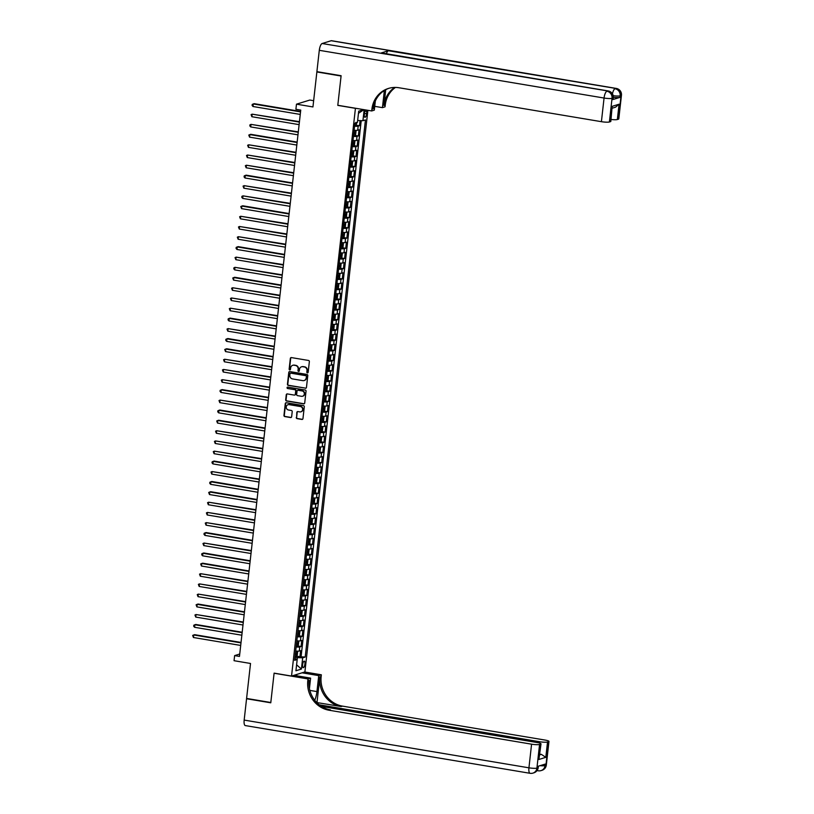 <?xml version="1.0" encoding="UTF-8"?>
<svg xmlns="http://www.w3.org/2000/svg" width="814" height="814" viewBox="0 0 814 814"><rect width="100%" height="100%" fill="white"/><g stroke="black" fill="none" stroke-linecap="round" stroke-linejoin="round"><path stroke-width="1.22" d="M307.417 372.863A0.712 0.661 -107.2 0 0 308.16 372.273L309.361 361.62A1.018 0.946 -107.2 0 0 308.516 360.46L291.402 357.59A1.018 0.946 -107.2 0 0 290.344 358.435L289.143 369.088A0.712 0.661 -107.2 0 0 290.028 369.882A0.712 0.661 -107.2 0 0 290.476 369.312L290.629 367.928A3.266 3.042 -107.2 0 1 294.037 365.232L295.462 365.466A3.266 3.042 -107.2 0 1 298.148 369.19L297.985 370.563A0.712 0.661 -107.2 0 0 298.87 371.357A0.712 0.661 -107.2 0 0 299.318 370.787L299.471 369.414A3.266 3.042 -107.2 0 1 302.879 366.717L304.304 366.951A3.266 3.042 -107.2 0 1 306.99 370.665L306.827 372.049A0.712 0.661 -107.2 0 0 307.417 372.863M301.74 366.748A3.266 3.042 -107.2 0 1 303.235 366.605L304.66 366.839A3.266 3.042 -107.2 0 1 307.346 370.563L307.193 371.937A0.712 0.661 -107.2 0 0 307.875 372.761M291.178 357.58A1.018 0.946 -107.2 0 0 290.7 358.323L289.509 368.976A0.712 0.661 -107.2 0 0 290.191 369.79M292.898 365.272A3.266 3.042 -107.2 0 1 294.393 365.12L295.818 365.364A3.266 3.042 -107.2 0 1 298.504 369.078L298.351 370.451A0.712 0.661 -107.2 0 0 299.033 371.276M304.904 664.041A3.327 1.099 99.5 0 0 304.304 661.121A3.327 1.099 99.5 0 0 302.594 664.763A3.327 1.099 99.5 0 0 303.205 667.684A3.327 1.099 99.5 0 0 304.904 664.041M296.265 417.48A1.018 0.946 -107.2 0 0 297.1 418.64L301.902 419.444A1.018 0.946 -107.2 0 0 302.961 418.599L304.294 406.776A1.018 0.946 -107.2 0 0 303.449 405.616L286.345 402.747A1.018 0.946 -107.2 0 0 285.276 403.591L283.954 415.415A1.018 0.946 -107.2 0 0 284.788 416.575L290.588 417.551A1.018 0.946 -107.2 0 0 291.646 416.707L292.216 411.65A1.018 0.946 -107.2 0 0 291.381 410.48L288.502 410.002A2.727 2.544 -107.2 0 1 288.003 404.711A2.727 2.544 -107.2 0 1 289.102 404.639L300.376 406.532A2.727 2.544 -107.2 0 1 300.875 411.823A2.727 2.544 -107.2 0 1 299.776 411.894L297.893 411.579A1.018 0.946 -107.2 0 0 296.825 412.423L296.622 417.368A1.018 0.946 -107.2 0 0 297.466 418.528L302.259 419.332A1.018 0.946 -107.2 0 0 302.493 419.342M355.219 108.303L337.79 105.382L341.076 76.017L316.87 71.958L312.942 106.939L296.479 104.172L295.899 109.28L300.742 110.094L239.469 656.41L234.625 655.606L234.056 660.703L250.519 663.471L246.591 698.443L270.808 702.502L274.104 673.137L291.534 676.068L355.443 108.231M305.403 388.278A1.018 0.946 -107.2 0 0 306.461 387.433L307.784 375.6A1.018 0.946 -107.2 0 0 306.949 374.44L289.835 371.571A1.018 0.946 -107.2 0 0 288.777 372.415L287.444 384.249A1.018 0.946 -107.2 0 0 288.288 385.409L305.759 388.166A1.018 0.946 -107.2 0 0 305.983 388.176M306.044 391.188L304.711 403.022A1.018 0.946 -107.2 0 1 303.653 403.856L286.538 400.997A1.018 0.946 -107.2 0 1 285.694 399.827L286.263 394.77A1.018 0.946 -107.2 0 1 287.332 393.925L294.271 395.085A1.018 0.946 -107.2 0 0 295.329 394.251L295.706 390.893A1.018 0.946 -107.2 0 0 294.872 389.723L287.647 388.512A0.712 0.661 -107.2 0 1 287.515 387.128A0.712 0.661 -107.2 0 1 287.8 387.108L305.199 390.028A1.018 0.946 -107.2 0 1 306.044 391.188M316.87 71.958L317.521 71.754M296.561 656.186L299.928 656.745L300.61 650.62L299.298 651.027L299.756 646.937A4.162 0.641 -173.6 0 1 296.164 646.967M297.71 645.97L301.068 646.53L301.76 640.404L300.437 640.811L300.895 636.731A4.162 0.641 -173.6 0 1 297.303 636.751M298.85 635.754L302.218 636.324L302.9 630.199L301.587 630.606L302.045 626.515A4.162 0.641 -173.6 0 1 298.453 626.546M300 625.549L303.357 626.108L304.049 619.983L302.727 620.39L303.184 616.31A4.162 0.641 -173.6 0 1 299.593 616.33M301.139 615.333L304.507 615.903L305.189 609.767L303.876 610.174L304.334 606.094A4.162 0.641 -173.6 0 1 300.742 606.115M302.289 605.128L305.647 605.687L306.339 599.562L305.026 599.969L305.484 595.879A4.162 0.641 -173.6 0 1 301.882 595.909M303.429 594.912L306.797 595.472L307.488 589.346L306.166 589.753L306.624 585.673A4.162 0.641 -173.6 0 1 303.032 585.693M304.578 584.696L307.946 585.266L308.628 579.141L307.316 579.548L307.773 575.457A4.162 0.641 -173.6 0 1 304.182 575.488M305.728 574.491L309.086 575.05L309.778 568.925L308.455 569.332L308.913 565.252A4.162 0.641 -173.6 0 1 305.321 565.272M306.868 564.275L310.236 564.845L310.917 558.709L309.605 559.116L310.063 555.036A4.162 0.641 -173.6 0 1 306.471 555.056M308.018 554.069L311.375 554.629L312.067 548.504L310.745 548.911L311.202 544.82A4.162 0.641 -173.6 0 1 307.611 544.851M309.157 543.854L312.525 544.413L313.207 538.288L311.894 538.695L312.352 534.615A4.162 0.641 -173.6 0 1 308.76 534.635M310.307 533.638L313.665 534.208L314.357 528.082L313.044 528.49L313.502 524.399A4.162 0.641 -173.6 0 1 309.9 524.43M311.447 523.433L314.815 523.992L315.506 517.867L314.184 518.274L314.642 514.194A4.162 0.641 -173.6 0 1 311.05 514.214M312.596 513.217L315.964 513.787L316.646 507.651L315.333 508.058L315.791 503.978A4.162 0.641 -173.6 0 1 312.2 504.008M313.746 503.011L317.104 503.571L317.796 497.446L316.473 497.853L316.931 493.762A4.162 0.641 -173.6 0 1 313.339 493.793M314.886 492.796L318.254 493.355L318.935 487.23L317.623 487.637L318.081 483.557A4.162 0.641 -173.6 0 1 314.489 483.577M316.036 482.58L319.393 483.15L320.085 477.024L318.762 477.431L319.22 473.341A4.162 0.641 -173.6 0 1 315.629 473.372M317.175 472.374L320.543 472.934L321.225 466.809L319.912 467.216L320.37 463.135A4.162 0.641 -173.6 0 1 316.778 463.156M318.325 462.159L321.683 462.728L322.375 456.593L321.062 457.01L321.52 452.92A4.162 0.641 -173.6 0 1 317.918 452.95M319.464 451.953L322.832 452.513L323.524 446.387L322.202 446.794L322.659 442.704A4.162 0.641 -173.6 0 1 319.068 442.735M320.614 441.737L323.982 442.297L324.664 436.172L323.351 436.579L323.809 432.499A4.162 0.641 -173.6 0 1 320.217 432.519M321.764 431.522L325.122 432.092L325.814 425.966L324.491 426.373L324.949 422.283A4.162 0.641 -173.6 0 1 321.357 422.313M322.904 421.316L326.272 421.876L326.953 415.751L325.641 416.158L326.099 412.077A4.162 0.641 -173.6 0 1 322.507 412.098M324.053 411.101L327.411 411.67L328.103 405.545L326.78 405.952L327.238 401.862A4.162 0.641 -173.6 0 1 323.646 401.892M325.193 400.895L328.561 401.455L329.243 395.329L327.93 395.736L328.388 391.656A4.162 0.641 -173.6 0 1 324.796 391.676M326.343 390.679L329.701 391.239L330.392 385.114L329.08 385.521L329.538 381.44A4.162 0.641 -173.6 0 1 325.936 381.461M327.482 380.474L330.85 381.033L331.542 374.908L330.219 375.315L330.677 371.225A4.162 0.641 -173.6 0 1 327.086 371.255M328.632 370.258L332 370.818L332.682 364.692L331.369 365.099L331.827 361.019A4.162 0.641 -173.6 0 1 328.235 361.04M329.782 360.042L333.14 360.612L333.832 354.487L332.509 354.894L332.967 350.803A4.162 0.641 -173.6 0 1 329.375 350.834M330.922 349.837L334.289 350.396L334.971 344.271L333.659 344.678L334.116 340.598A4.162 0.641 -173.6 0 1 330.525 340.618M332.071 339.621L335.429 340.191L336.121 334.055L334.798 334.462L335.256 330.382A4.162 0.641 -173.6 0 1 331.664 330.403M333.211 329.416L336.579 329.975L337.261 323.85L335.948 324.257L336.406 320.167A4.162 0.641 -173.6 0 1 332.814 320.197M334.361 319.2L337.718 319.76L338.41 313.634L337.098 314.041L337.556 309.961A4.162 0.641 -173.6 0 1 333.954 309.981M335.5 308.984L338.868 309.554L339.56 303.429L338.237 303.836L338.695 299.745A4.162 0.641 -173.6 0 1 335.103 299.776M336.65 298.779L340.018 299.338L340.7 293.213L339.387 293.62L339.845 289.54A4.162 0.641 -173.6 0 1 336.253 289.56M337.8 288.563L341.158 289.133L341.849 282.997L340.527 283.404L340.985 279.324A4.162 0.641 -173.6 0 1 337.393 279.344M338.939 278.357L342.307 278.917L342.989 272.792L341.677 273.199L342.134 269.108A4.162 0.641 -173.6 0 1 338.543 269.139M340.089 268.142L343.447 268.701L344.139 262.576L342.816 262.983L343.274 258.903A4.162 0.641 -173.6 0 1 339.682 258.923M341.229 257.926L344.597 258.496L345.278 252.371L343.966 252.778L344.424 248.687A4.162 0.641 -173.6 0 1 340.832 248.718M342.379 247.721L345.736 248.28L346.428 242.155L345.116 242.562L345.574 238.482A4.162 0.641 -173.6 0 1 341.972 238.502M343.518 237.505L346.886 238.075L347.578 231.939L346.255 232.346L346.713 228.266A4.162 0.641 -173.6 0 1 343.121 228.286M344.668 227.299L348.036 227.859L348.718 221.734L347.405 222.141L347.863 218.05A4.162 0.641 -173.6 0 1 344.271 218.081M345.818 217.084L349.175 217.643L349.867 211.518L348.545 211.925L349.002 207.845A4.162 0.641 -173.6 0 1 345.411 207.865M346.957 206.868L350.325 207.438L351.007 201.312L349.694 201.719L350.152 197.629A4.162 0.641 -173.6 0 1 346.561 197.66M348.107 196.662L351.465 197.222L352.157 191.097L350.834 191.504L351.292 187.423A4.162 0.641 -173.6 0 1 347.7 187.444M349.247 186.447L352.615 187.017L353.296 180.881L351.984 181.288L352.442 177.208A4.162 0.641 -173.6 0 1 348.85 177.228M350.396 176.241L353.754 176.801L354.446 170.675L353.134 171.082L353.591 166.992A4.162 0.641 -173.6 0 1 349.989 167.023M351.536 166.025L354.904 166.585L355.596 160.46L354.273 160.867L354.731 156.787A4.162 0.641 -173.6 0 1 351.139 156.807M352.686 155.81L356.054 156.38L356.736 150.254L355.423 150.661L355.881 146.571A4.162 0.641 -173.6 0 1 352.289 146.601M353.836 145.604L357.193 146.164L357.885 140.039L356.563 140.446L357.02 136.365A4.162 0.641 -173.6 0 1 353.429 136.386M354.975 135.389L358.343 135.958L359.025 129.823L357.712 130.24A4.162 0.641 -173.6 0 1 354.121 130.26M365.191 109.87A3.225 1.058 99.5 0 0 364.611 112.2L364.357 114.448A3.225 1.058 99.5 0 0 364.947 117.277A3.225 1.058 99.5 0 0 366.595 113.757L366.849 111.508A3.225 1.058 99.5 0 0 366.89 110.155M367.887 110.317L304.894 671.937L291.534 676.068M299.928 656.745L305.199 657.051L365.455 119.923L362.922 120.706L357.651 120.503M305.199 657.051L302.676 657.834L301.414 669.067L295.93 670.767L297.191 659.533L294.658 660.307L354.914 123.179L357.438 122.405L358.699 111.172L363.716 109.615M364.163 109.697L362.922 120.706M356.125 125.183L359.483 125.743L358.17 126.15A4.162 0.641 -173.6 0 1 354.578 126.18M358.343 135.958L357.02 136.365M357.193 146.164L355.881 146.571M356.054 156.38L354.731 156.787M354.904 166.585L353.591 166.992M353.754 176.801L352.442 177.208M352.615 187.017L351.292 187.423M351.465 197.222L350.152 197.629M350.325 207.438L349.002 207.845M349.175 217.643L347.863 218.05M348.036 227.859L346.713 228.266M346.886 238.075L345.574 238.482M345.736 248.28L344.424 248.687M344.597 258.496L343.274 258.903M343.447 268.701L342.134 269.108M342.307 278.917L340.985 279.324M341.158 289.133L339.845 289.54M340.018 299.338L338.695 299.745M338.868 309.554L337.556 309.961M337.718 319.76L336.406 320.167M336.579 329.975L335.256 330.382M335.429 340.191L334.116 340.598M334.289 350.396L332.967 350.803M333.14 360.612L331.827 361.019M332 370.818L330.677 371.225M330.85 381.033L329.538 381.44M329.701 391.239L328.388 391.656M328.561 401.455L327.238 401.862M327.411 411.67L326.099 412.077M326.272 421.876L324.949 422.283M325.122 432.092L323.809 432.499M323.982 442.297L322.659 442.704M322.832 452.513L321.52 452.92M321.683 462.728L320.37 463.135M320.543 472.934L319.22 473.341M319.393 483.15L318.081 483.557M318.254 493.355L316.931 493.762M317.104 503.571L315.791 503.978M315.964 513.787L314.642 514.194M314.815 523.992L313.502 524.399M313.665 534.208L312.352 534.615M312.525 544.413L311.202 544.82M311.375 554.629L310.063 555.036M310.236 564.845L308.913 565.252M309.086 575.05L307.773 575.457M307.946 585.266L306.624 585.673M306.797 595.472L305.484 595.879M305.647 605.687L304.334 606.094M304.507 615.903L303.184 616.31M303.357 626.108L302.045 626.515M302.218 636.324L300.895 636.731M301.068 646.53L299.756 646.937M301.129 656.369L361.223 120.645M359.483 125.743L360.063 120.594M297.151 659.513L297.354 657.631L295.004 657.234M313.644 100.692L309.829 100.051L296.479 104.172M239.733 654.018L234.625 655.606M352.971 140.476A4.162 0.641 6.4 0 0 356.563 140.446M351.831 150.682A4.162 0.641 6.4 0 0 355.423 150.661M350.681 160.897A4.162 0.641 6.4 0 0 354.273 160.867M349.532 171.103A4.162 0.641 6.4 0 0 353.134 171.082M348.392 181.319A4.162 0.641 6.4 0 0 351.984 181.288M347.242 191.534A4.162 0.641 6.4 0 0 350.834 191.504M346.103 201.74A4.162 0.641 6.4 0 0 349.694 201.719M344.953 211.955A4.162 0.641 6.4 0 0 348.545 211.925M343.813 222.161A4.162 0.641 6.4 0 0 347.405 222.141M342.663 232.377A4.162 0.641 6.4 0 0 346.255 232.346M341.514 242.582A4.162 0.641 6.4 0 0 345.116 242.562M340.374 252.798A4.162 0.641 6.4 0 0 343.966 252.778M339.224 263.014A4.162 0.641 6.4 0 0 342.816 262.983M338.085 273.219A4.162 0.641 6.4 0 0 341.677 273.199M336.935 283.435A4.162 0.641 6.4 0 0 340.527 283.404M335.795 293.64A4.162 0.641 6.4 0 0 339.387 293.62M334.646 303.856A4.162 0.641 6.4 0 0 338.237 303.836M333.496 314.072A4.162 0.641 6.4 0 0 337.098 314.041M332.356 324.277A4.162 0.641 6.4 0 0 335.948 324.257M331.206 334.493A4.162 0.641 6.4 0 0 334.798 334.462M330.067 344.698A4.162 0.641 6.4 0 0 333.659 344.678M328.917 354.914A4.162 0.641 6.4 0 0 332.509 354.894M327.777 365.13A4.162 0.641 6.4 0 0 331.369 365.099M326.628 375.335A4.162 0.641 6.4 0 0 330.219 375.315M325.478 385.551A4.162 0.641 6.4 0 0 329.08 385.521M324.338 395.757A4.162 0.641 6.4 0 0 327.93 395.736M323.189 405.972A4.162 0.641 6.4 0 0 326.78 405.952M322.049 416.188A4.162 0.641 6.4 0 0 325.641 416.158M320.899 426.394A4.162 0.641 6.4 0 0 324.491 426.373M319.76 436.609A4.162 0.641 6.4 0 0 323.351 436.579M318.61 446.815A4.162 0.641 6.4 0 0 322.202 446.794M317.46 457.03A4.162 0.641 6.4 0 0 321.062 457.01M316.32 467.246A4.162 0.641 6.4 0 0 319.912 467.216M315.171 477.452A4.162 0.641 6.4 0 0 318.762 477.431M314.031 487.667A4.162 0.641 6.4 0 0 317.623 487.637M312.881 497.873A4.162 0.641 6.4 0 0 316.473 497.853M311.742 508.089A4.162 0.641 6.4 0 0 315.333 508.058M310.592 518.304A4.162 0.641 6.4 0 0 314.184 518.274M309.442 528.51A4.162 0.641 6.4 0 0 313.044 528.49M308.303 538.726A4.162 0.641 6.4 0 0 311.894 538.695M307.153 548.931A4.162 0.641 6.4 0 0 310.745 548.911M306.013 559.147A4.162 0.641 6.4 0 0 309.605 559.116M304.863 569.362A4.162 0.641 6.4 0 0 308.455 569.332M303.724 579.568A4.162 0.641 6.4 0 0 307.316 579.548M302.574 589.784A4.162 0.641 6.4 0 0 306.166 589.753M301.424 599.989A4.162 0.641 6.4 0 0 305.026 599.969M300.285 610.205A4.162 0.641 6.4 0 0 303.876 610.174M299.135 620.41A4.162 0.641 6.4 0 0 302.727 620.39M297.995 630.626A4.162 0.641 6.4 0 0 301.587 630.606M296.845 640.842A4.162 0.641 6.4 0 0 300.437 640.811M297.191 659.533L294.872 658.485M295.706 651.047A4.162 0.641 6.4 0 0 299.298 651.027M297.354 657.631L302.676 657.834M358.455 113.319L363.919 109.656M301.414 669.067L296.601 664.814M289.611 371.56A1.018 0.946 -107.2 0 0 289.133 372.303L287.81 384.137A1.018 0.946 -107.2 0 0 288.644 385.297L305.759 388.166M306.329 376.485A0.712 0.661 -107.2 0 0 305.749 375.671L290.72 373.148A0.712 0.661 -107.2 0 0 289.977 373.738L289.815 375.193A3.266 3.042 -107.2 0 0 292.501 378.917L302.767 380.637A3.266 3.042 -107.2 0 0 306.166 377.94L306.695 376.373A0.712 0.661 -107.2 0 0 306.105 375.559L305.749 375.671M290.629 373.148A0.712 0.661 -107.2 0 1 291.086 373.046L306.105 375.559M304.273 380.484A3.266 3.042 -107.2 0 0 306.532 377.828L306.166 377.94M306.695 376.373L306.532 377.828M287.098 393.915A1.018 0.946 -107.2 0 0 286.63 394.658L286.06 399.715A1.018 0.946 -107.2 0 0 286.894 400.885L304.009 403.754A1.018 0.946 -107.2 0 0 304.243 403.754M294.861 394.983A1.018 0.946 -107.2 0 0 295.696 394.139L296.072 390.781A1.018 0.946 -107.2 0 0 295.228 389.611L287.647 388.512M287.698 387.108A0.712 0.661 -107.2 0 0 288.003 388.4M301.475 396.296A2.727 2.544 -107.2 0 0 304.324 393.447A2.727 2.544 -107.2 0 0 302.075 390.934L298.107 390.272A1.018 0.946 -107.2 0 0 297.039 391.107L296.662 394.464A1.018 0.946 -107.2 0 0 297.507 395.635L301.475 396.296M302.757 396.164A2.727 2.544 -107.2 0 0 302.432 390.822L302.075 390.934M297.873 390.262A1.018 0.946 -107.2 0 1 298.463 390.16L302.432 390.822M297.67 411.569A1.018 0.946 -107.2 0 0 297.191 412.311L296.622 417.368M301.058 411.752A2.727 2.544 -107.2 0 0 300.732 406.42L300.376 406.532M288.187 404.66A2.727 2.544 -107.2 0 1 289.469 404.527L300.732 406.42M286.111 402.737A1.018 0.946 -107.2 0 0 285.633 403.479L284.31 415.303A1.018 0.946 -107.2 0 0 285.144 416.463L290.944 417.44A1.018 0.946 -107.2 0 0 291.178 417.45M356.98 122.538L355.983 125.387L354.65 125.498M300.59 111.447L254.202 103.673L253.296 103.958L253.012 106.512L300.264 114.428M354.873 123.555L355.789 123.535L355.932 122.314M300.549 111.874L253.296 103.958L252.228 104.426L252.106 105.444L253.012 106.512M612.769 99.593L612.942 98.067A6.237 0.956 6.4 0 0 613.329 97.782L613.156 99.318A6.237 0.956 -173.6 0 1 612.769 99.593L619.983 97.365A6.237 0.956 -173.6 0 1 613.369 97.263M341.117 75.712L337.8 105.281L371.703 110.958L371.896 109.218A25.997 24.227 72.8 0 1 388.431 88.441A25.997 24.227 72.8 0 1 398.972 87.749L601.414 121.683L604.059 98.036L319.292 50.315L316.9 71.652L341.117 75.712M374.745 106.349L382.438 107.641L384.228 91.656A11.701 3.846 99.5 0 0 384.34 90.517M382.438 107.641L385.053 106.827L385.246 105.098A25.997 24.227 72.8 0 1 395.431 87.434M385.724 89.713L383.954 105.494A25.997 24.227 72.8 0 1 394.719 87.434M371.703 110.958L374.318 110.144L375.346 100.936M319.292 50.315A6.237 2.055 -80.5 0 1 322.151 43.518L607.814 90.965A6.237 5.81 -107.2 0 1 612.942 98.067L612.036 98.341L609.391 121.978L610.449 121.652A6.237 0.956 -173.6 0 0 610.836 121.378L612.169 106.339L619.067 104.202L617.348 119.526L618.406 119.19L621.062 95.553L620.156 95.828L619.983 97.365M617.348 119.526A6.237 0.956 -173.6 0 1 611.06 119.465M386.365 53.765A6.237 2.055 -80.5 0 1 388.38 50.743L615.933 88.451A6.237 5.81 -107.2 0 1 621.062 95.553A6.237 0.956 6.4 0 0 621.448 95.279L618.803 118.915A6.237 0.956 -173.6 0 1 618.406 119.19M322.151 43.518L331.166 40.731A6.237 2.055 -80.5 0 1 331.512 40.7L616.279 88.421A6.237 2.055 99.5 0 0 615.933 88.451L331.166 40.731M388.38 50.743L381.166 52.981A6.237 2.055 -80.5 0 1 381.512 52.951L608.16 90.934A6.237 2.055 99.5 0 0 607.814 90.965L381.166 52.981M609.391 121.978A6.237 0.956 -173.6 0 1 601.414 121.683M371.896 109.218L373.199 108.822A25.997 24.227 72.8 0 1 389.082 88.248M619.067 104.202L615.557 107.173L612.321 108.17M546.326 765.048A6.237 6.237 0 0 1 541.961 770.319A6.237 5.81 -107.2 0 0 545.929 765.333L548.585 741.686A6.237 0.956 6.4 0 0 548.972 741.412L546.326 765.048A6.237 0.956 -173.6 0 1 545.929 765.333L545.034 765.608L545.207 764.081L537.983 766.31L537.81 767.836L536.914 768.121A6.237 0.956 -173.6 0 1 528.937 767.816L531.583 744.179A6.237 0.956 6.4 0 0 539.56 744.484L536.914 768.121A6.237 5.81 72.8 0 1 532.946 773.107A6.237 6.237 0 0 1 530.067 773.3A6.237 2.055 99.5 0 1 528.937 767.816L244.169 720.085L246.561 698.748L270.777 702.808L274.094 673.239L307.987 678.927L307.794 680.657A25.997 24.227 -107.2 0 0 329.151 710.246L531.583 744.179M314.753 700.284A11.701 3.846 99.5 0 0 316.941 691.585L318.732 675.61L321.347 674.796L321.154 676.536A25.997 24.227 -107.2 0 0 342.501 706.125L544.942 740.048A6.237 0.956 6.4 0 1 548.972 741.412M293.935 675.325L310.612 678.113L309.442 688.563M310.612 678.113L307.987 678.927M316.992 702.462L319.851 676.933A25.997 24.227 -107.2 0 0 341.198 706.521L316.727 702.543M539.784 754.853L541.361 754.364L545.807 757.335L538.909 759.472L540.628 744.149L539.56 744.484M540.628 744.149A6.237 0.956 6.4 0 0 541.015 743.874A6.237 0.956 6.4 0 0 536.986 742.51L321.459 706.389M530.067 773.3L245.299 725.579A6.237 2.055 -80.5 0 1 244.169 720.085M247.212 698.544L246.561 698.748M302.055 672.812L318.732 675.61M304.67 671.998L321.347 674.796M319.2 704.792L539.54 741.717A6.237 0.956 6.4 0 0 547.517 742.022L545.807 757.335M548.585 741.686L547.517 742.022M541.361 754.364A6.237 0.956 -173.6 0 1 539.855 754.212M307.794 680.657L309.096 680.26A25.997 24.227 -107.2 0 0 330.443 709.849L329.151 710.246M538.909 759.472L541.015 743.874M296.754 674.45L296.611 675.773M296.062 675.681L296.174 674.633M353.51 135.704L354.823 135.623L355.657 134.381L356.003 131.319L355.403 130.545L354.08 130.606M354.843 135.592L355.403 130.545L354.11 130.311M299.45 121.662L252.157 114.164L251.872 116.717L299.114 124.634M353.724 133.771L354.65 133.75L354.782 132.529L353.866 132.54M299.399 122.09L252.157 114.164L251.078 114.642L251.872 116.717M352.36 145.92L353.673 145.838L354.507 144.597L354.853 141.534L354.243 140.73L352.93 140.812M354.243 140.73L352.971 140.527M298.3 131.878L251.007 124.379L250.722 126.933L297.965 134.849M352.574 143.976L353.5 143.966L353.642 142.735L352.716 142.755M298.26 132.295L251.007 124.379L249.939 124.847L249.817 125.875L250.722 126.933M351.221 156.135L352.523 156.054L353.368 154.802L353.703 151.74L353.113 150.966L351.79 151.028M352.554 156.023L353.113 150.966L351.821 150.743M297.161 142.084L250.763 134.31L249.867 134.595L249.572 137.139L296.825 145.065M351.434 154.192L352.35 154.172L352.493 152.951L351.567 152.961M297.11 142.511L249.867 134.595L248.789 135.063L249.572 137.139M350.071 166.341L351.383 166.26L352.218 165.018L352.564 161.955L351.974 161.172L350.641 161.233M351.404 166.229L351.974 161.172L350.671 160.948M296.011 152.299L248.718 144.8L248.433 147.354L295.675 155.27M350.285 164.397L351.21 164.387L351.343 163.156L350.427 163.176M295.96 152.717L248.718 144.8L247.639 145.268L248.433 147.354M348.921 176.557L350.234 176.475L351.078 175.234L351.414 172.161L350.814 171.367L349.501 171.449M350.814 171.367L349.532 171.164M294.872 162.505L247.568 155.016L247.283 157.57L294.536 165.486M349.145 174.613L350.061 174.593L350.203 173.372L349.277 173.392M294.821 162.932L247.568 155.016L246.5 155.484L247.283 157.57M347.782 186.762L349.094 186.681L349.928 185.439L350.274 182.377L349.664 181.583L348.351 181.664M349.664 181.583L348.382 181.369M293.722 172.721L246.428 165.222L246.143 167.776L293.386 175.692M347.995 184.829L348.921 184.809L349.053 183.588L348.138 183.598M293.671 173.148L246.428 165.222L245.35 165.7L246.143 167.776M346.632 196.978L347.944 196.896L348.779 195.655L349.125 192.592L348.514 191.789L347.212 191.87M348.514 191.789L347.242 191.585M292.572 182.936L246.184 175.163L245.279 175.437L244.994 177.991L292.246 185.907M346.856 195.034L347.771 195.024L347.914 193.793L346.988 193.813M292.531 183.353L245.279 175.437L244.21 175.905L244.088 176.933L244.994 177.991M345.492 207.194L346.805 207.112L347.639 205.861L347.985 202.798L347.385 202.025L346.062 202.086M346.825 207.082L347.385 202.025L346.092 201.801M291.432 193.142L244.139 185.653L243.854 188.197L291.097 196.123M345.706 205.25L346.632 205.23L346.764 204.009L345.848 204.019M291.381 193.569L244.139 185.653L243.06 186.121L243.854 188.197M344.342 217.399L345.655 217.318L346.489 216.076L346.835 213.014L346.225 212.21L344.912 212.291M346.225 212.21L344.953 212.006M290.283 203.358L242.989 195.859L242.704 198.413L289.947 206.329M344.556 215.456L345.482 215.445L345.624 214.214L344.698 214.235M290.242 203.775L242.989 195.859L241.921 196.327L241.799 197.354L242.704 198.413M343.203 227.615L344.505 227.533L345.35 226.292L345.685 223.219L345.095 222.446L343.773 222.507M344.536 227.503L345.095 222.446L343.803 222.222M289.143 213.563L242.745 205.789L241.85 206.074L241.555 208.628L288.807 216.544M343.416 225.671L344.332 225.651L344.475 224.43L343.549 224.45M289.092 213.99L241.85 206.074L240.771 206.542L241.555 208.628M342.053 237.82L343.366 237.739L344.2 236.498L344.546 233.435L343.935 232.641L342.623 232.723M343.935 232.641L342.653 232.428M287.993 223.779L240.7 216.28L240.415 218.834L287.657 226.75M342.267 235.887L343.193 235.867L343.325 234.646L342.409 234.656M287.942 224.206L240.7 216.28L239.621 216.758L240.415 218.834M340.903 248.036L342.216 247.955L343.06 246.713L343.396 243.651L342.796 242.847L341.483 242.928M342.796 242.847L341.514 242.643M286.854 233.994L239.55 226.496L239.265 229.049L286.518 236.966M341.127 246.093L342.043 246.082L342.185 244.851L341.259 244.872M286.803 234.412L239.55 226.496L238.482 226.964L239.265 229.049M339.764 258.252L341.076 258.17L341.911 256.919L342.256 253.856L341.646 253.062L340.333 253.144M341.646 253.062L340.364 252.859M285.704 244.2L238.41 236.701L238.126 239.255L285.368 247.181M339.977 256.308L340.903 256.288L341.035 255.067L340.12 255.077M285.653 244.627L238.41 236.701L237.332 237.179L238.126 239.255M338.614 268.457L339.926 268.376L340.761 267.134L341.107 264.072L340.517 263.288L339.194 263.349M339.947 268.345L340.517 263.288L339.224 263.064M284.554 254.416L238.166 246.642L237.261 246.917L236.976 249.471L284.228 257.387M338.838 266.514L339.753 266.504L339.896 265.272L338.97 265.293M284.513 254.833L237.261 246.917L236.192 247.385L236.07 248.412L236.976 249.471M337.474 278.673L338.787 278.592L339.621 277.34L339.967 274.277L339.357 273.484L338.044 273.565M339.357 273.484L338.075 273.28M283.414 264.621L236.121 257.132L235.836 259.686L283.079 267.603M337.688 276.729L338.614 276.709L338.746 275.488L337.83 275.508M283.364 265.049L236.121 257.132L235.043 257.6L235.836 259.686M336.324 288.878L337.637 288.797L338.471 287.556L338.817 284.493L338.207 283.699L336.894 283.781M338.207 283.699L336.935 283.486M282.265 274.837L234.971 267.338L234.686 269.892L281.929 277.808M336.538 286.945L337.464 286.925L337.607 285.694L336.681 285.714M282.224 275.254L234.971 267.338L233.903 267.816L233.781 268.834L234.686 269.892M335.185 299.094L336.487 299.013L337.332 297.771L337.668 294.709L337.067 293.905L335.755 293.986M337.067 293.905L335.785 293.701M281.125 285.053L234.727 277.269L233.832 277.554L233.537 280.108L280.789 288.024M335.399 297.151L336.314 297.141L336.457 295.909L335.531 295.93M281.074 285.47L233.832 277.554L232.753 278.022L233.537 280.108M334.035 309.3L335.348 309.228L336.182 307.977L336.528 304.914L335.938 304.141L334.605 304.202M335.368 309.188L335.938 304.141L334.635 303.907M279.975 295.258L232.682 287.759L232.397 290.313L279.64 298.239M334.249 307.366L335.175 307.346L335.307 306.125L334.391 306.135M279.935 295.686L232.682 287.759L231.603 288.237L232.397 290.313M332.885 319.515L334.198 319.434L335.042 318.193L335.378 315.13L334.778 314.326L333.465 314.408M334.778 314.326L333.496 314.123M278.836 305.474L231.532 297.975L231.247 300.529L278.5 308.445M333.109 317.572L334.025 317.562L334.167 316.331L333.241 316.351M278.785 305.891L231.532 297.975L230.464 298.443L231.247 300.529M331.746 329.731L333.058 329.65L333.893 328.398L334.239 325.335L333.628 324.542L332.316 324.623M333.628 324.542L332.346 324.338M277.686 315.679L230.393 308.191L230.108 310.745L277.35 318.661M331.959 327.788L332.885 327.767L333.018 326.546L332.102 326.567M277.635 316.107L230.393 308.191L229.314 308.659L230.108 310.745M330.596 339.937L331.909 339.855L332.743 338.614L333.089 335.551L332.478 334.758L331.176 334.829M332.478 334.758L331.206 334.544M276.536 325.895L230.148 318.121L229.243 318.396L228.958 320.95L276.211 328.866M330.82 338.003L331.736 337.983L331.878 336.752L330.952 336.772M276.495 326.312L229.243 318.396L228.174 318.874L228.052 319.892L228.958 320.95M329.456 350.152L330.769 350.071L331.603 348.83L331.949 345.767L331.349 344.983L330.026 345.044M330.789 350.04L331.349 344.983L330.057 344.76M275.397 336.111L228.103 328.612L227.818 331.166L275.061 339.082M329.67 348.209L330.596 348.189L330.728 346.968L329.812 346.988M275.346 336.528L228.103 328.612L227.025 329.08L227.818 331.166M328.307 360.358L329.619 360.287L330.453 359.035L330.799 355.972L330.189 355.179L328.876 355.26M330.189 355.179L328.917 354.965M274.247 346.316L227.859 338.543L226.953 338.817L226.668 341.371L273.921 349.298M328.52 358.425L329.446 358.404L329.589 357.183L328.663 357.193M274.206 346.744L226.953 338.817L225.885 339.296L225.763 340.313L226.668 341.371M327.167 370.574L328.469 370.492L329.314 369.251L329.65 366.188L329.06 365.405L327.737 365.466M328.5 370.462L329.06 365.405L327.767 365.181M273.107 356.532L226.709 348.758L225.814 349.033L225.519 351.587L272.771 359.503M327.381 368.63L328.296 368.62L328.439 367.389L327.513 367.409M273.056 356.949L225.814 349.033L224.735 349.501L225.519 351.587M326.017 380.789L327.33 380.708L328.164 379.456L328.51 376.394L327.9 375.6L326.587 375.681M327.9 375.6L326.618 375.396M271.957 366.738L224.664 359.249L224.379 361.803L271.622 369.719M326.231 378.846L327.157 378.825L327.289 377.604L326.373 377.625M271.917 367.165L224.664 359.249L223.585 359.717L224.379 361.803M324.867 390.995L326.18 390.913L327.024 389.672L327.36 386.609L326.76 385.805L325.447 385.887M326.76 385.805L325.478 385.602M270.818 376.953L223.514 369.454L223.229 372.008L270.482 379.924M325.091 389.061L326.007 389.041L326.149 387.81L325.224 387.83M270.767 377.37L223.514 369.454L222.446 369.932L223.229 372.008M323.728 401.21L325.04 401.129L325.875 399.888L326.221 396.825L325.61 396.021L324.298 396.103M325.61 396.021L324.328 395.818M269.668 387.169L222.375 379.67L222.09 382.224L269.332 390.14M323.941 399.267L324.867 399.247L325 398.026L324.084 398.046M269.617 387.586L222.375 379.67L221.296 380.138L222.09 382.224M322.578 411.416L323.891 411.335L324.725 410.093L325.071 407.031L324.481 406.257L323.158 406.318M323.911 411.304L324.481 406.257L323.189 406.023M268.518 397.374L222.13 389.601L221.225 389.875L220.94 392.429L268.193 400.356M322.802 409.483L323.718 409.462L323.86 408.241L322.934 408.252M268.478 397.802L221.225 389.875L220.156 390.354L220.034 391.371L220.94 392.429M321.438 421.632L322.751 421.55L323.585 420.309L323.931 417.246L323.331 416.463L322.008 416.524M322.771 421.52L323.331 416.463L322.039 416.239M267.379 407.59L220.085 400.091L219.8 402.645L267.043 410.561M321.652 419.688L322.578 419.678L322.71 418.447L321.795 418.467M267.328 408.007L220.085 400.091L219.007 400.559L219.8 402.645M320.289 431.847L321.601 431.766L322.436 430.514L322.782 427.452L322.171 426.658L320.858 426.74M322.171 426.658L320.899 426.455M266.229 417.796L219.841 410.022L218.935 410.307L218.651 412.851L265.903 420.777M320.502 429.904L321.428 429.884L321.571 428.663L320.645 428.683M266.188 418.223L218.935 410.307L217.867 410.775L217.745 411.792L218.651 412.851M319.149 442.053L320.451 441.971L321.296 440.73L321.632 437.667L321.042 436.884L319.719 436.945M320.482 441.941L321.042 436.884L319.749 436.66M265.089 428.011L218.691 420.238L217.796 420.512L217.501 423.066L264.754 430.982M319.363 440.12L320.278 440.099L320.421 438.868L319.495 438.888M265.038 428.429L217.796 420.512L216.717 420.98L217.501 423.066M317.999 452.269L319.312 452.187L320.146 450.946L320.492 447.873L319.902 447.1L318.569 447.161M319.332 452.157L319.902 447.1L318.6 446.876M263.94 438.217L216.646 430.728L216.361 433.282L263.604 441.198M318.213 450.325L319.139 450.305L319.271 449.084L318.355 449.104M263.899 438.644L216.646 430.728L215.568 431.196L216.361 433.282M316.849 462.474L318.162 462.393L319.007 461.151L319.342 458.089L318.752 457.315L317.429 457.376M318.182 462.362L318.752 457.315L317.46 457.081M262.8 448.433L215.496 440.934L215.211 443.488L262.464 451.404M317.073 460.541L317.989 460.521L318.132 459.3L317.206 459.31M262.749 448.86L215.496 440.934L214.428 441.412L215.211 443.488M315.71 472.69L317.022 472.608L317.857 471.367L318.203 468.304L317.592 467.501L316.28 467.582M317.592 467.501L316.31 467.297M261.65 458.648L214.357 451.149L214.072 453.703L261.314 461.619M315.924 470.746L316.849 470.736L316.982 469.505L316.066 469.525M261.599 459.065L214.357 451.149L213.278 451.617L214.072 453.703M314.56 482.906L315.873 482.824L316.707 481.573L317.053 478.51L316.463 477.737L315.14 477.798M315.893 482.794L316.463 477.737L315.171 477.513M260.5 468.854L214.113 461.08L213.207 461.365L212.922 463.909L260.175 471.835M314.784 480.962L315.7 480.942L315.842 479.721L314.916 479.731M260.46 469.281L213.207 461.365L212.139 461.833L212.016 462.851L212.922 463.909M313.421 493.111L314.733 493.03L315.567 491.788L315.913 488.726L315.313 487.942L313.99 488.003M314.753 492.999L315.313 487.942L314.021 487.718M259.361 479.07L212.067 471.571L211.782 474.124L259.025 482.041M313.634 491.178L314.56 491.157L314.692 489.926L313.777 489.947M259.31 479.487L212.067 471.571L210.989 472.039L211.782 474.124M312.271 503.327L313.583 503.245L314.418 502.004L314.764 498.931L314.153 498.137L312.841 498.219M314.153 498.137L312.881 497.934M258.211 489.275L211.823 481.501L210.918 481.786L210.633 484.34L257.885 492.256M312.484 501.383L313.41 501.363L313.553 500.142L312.627 500.162M258.17 489.702L210.918 481.786L209.849 482.254L209.727 483.272L210.633 484.34M311.131 513.532L312.434 513.451L313.278 512.21L313.614 509.147L313.014 508.353L311.701 508.435M313.014 508.353L311.731 508.139M257.071 499.491L210.673 491.717L209.778 491.992L209.483 494.546L256.736 502.462M311.345 511.599L312.261 511.579L312.403 510.358L311.477 510.368M257.021 499.918L209.778 491.992L208.699 492.47L209.483 494.546M309.981 523.748L311.294 523.667L312.128 522.425L312.474 519.363L311.884 518.579L310.551 518.64M311.314 523.636L311.884 518.579L310.582 518.355M255.922 509.706L208.628 502.207L208.343 504.761L255.586 512.678M310.195 521.805L311.121 521.794L311.253 520.563L310.338 520.584M255.881 510.124L208.628 502.207L207.55 502.676L208.343 504.761M308.832 533.964L310.144 533.882L310.989 532.631L311.324 529.568L310.734 528.795L309.412 528.856M310.165 533.852L310.734 528.795L309.442 528.571M254.782 519.912L207.478 512.423L207.194 514.967L254.446 522.893M309.055 532.02L309.971 532L310.114 530.779L309.188 530.789M254.731 520.339L207.478 512.423L206.41 512.891L207.194 514.967M307.692 544.169L309.005 544.088L309.839 542.846L310.185 539.784L309.574 538.98L308.262 539.061M309.574 538.98L308.292 538.776M253.632 530.128L206.339 522.629L206.054 525.183L253.296 533.099M307.906 542.226L308.832 542.216L308.964 540.984L308.048 541.005M253.581 530.545L206.339 522.629L205.26 523.097L206.054 525.183M306.542 554.385L307.855 554.303L308.689 553.062L309.035 549.989L308.425 549.196L307.122 549.277M308.425 549.196L307.153 548.992M252.482 540.333L206.095 532.559L205.189 532.844L204.904 535.398L252.157 543.314M306.766 552.441L307.682 552.421L307.824 551.2L306.898 551.22M252.442 540.761L205.189 532.844L204.121 533.312L203.999 534.33L204.904 535.398M305.403 564.59L306.715 564.509L307.55 563.268L307.896 560.205L307.295 559.432L305.972 559.493M306.736 564.478L307.295 559.432L306.003 559.198M251.343 550.549L204.049 543.05L203.765 545.604L251.007 553.52M305.616 562.657L306.542 562.637L306.675 561.416L305.759 561.426M251.292 550.976L204.049 543.05L202.971 543.528L203.765 545.604M304.253 574.806L305.565 574.725L306.4 573.483L306.746 570.421L306.135 569.617L304.823 569.698M306.135 569.617L304.863 569.413M250.193 560.765L203.805 552.981L202.9 553.266L202.615 555.82L249.867 563.736M304.467 572.863L305.392 572.853L305.535 571.621L304.609 571.642M250.152 561.182L202.9 553.266L201.831 553.734L201.709 554.761L202.615 555.82M303.113 585.022L304.416 584.94L305.26 583.689L305.596 580.626L304.996 579.833L303.683 579.914M304.996 579.833L303.714 579.629M249.053 570.97L202.655 563.196L201.76 563.471L201.465 566.025L248.718 573.951M303.327 583.078L304.243 583.058L304.385 581.837L303.459 581.847M249.003 571.397L201.76 563.471L200.682 563.949L201.465 566.025M301.963 595.227L303.276 595.146L304.11 593.905L304.456 590.842L303.846 590.038L302.533 590.119M303.846 590.038L302.564 589.835M247.904 581.186L200.61 573.687L200.325 576.241L247.568 584.157M302.177 593.284L303.103 593.274L303.235 592.043L302.32 592.063M247.863 581.603L200.61 573.687L199.532 574.155L200.325 576.241M300.814 605.443L302.126 605.362L302.971 604.11L303.307 601.047L302.716 600.274L301.394 600.335M302.147 605.331L302.716 600.274L301.424 600.05M246.764 591.391L199.461 583.903L199.176 586.456L246.428 594.373M301.038 603.5L301.953 603.479L302.096 602.258L301.17 602.279M246.713 591.819L199.461 583.903L198.392 584.371L199.176 586.456M299.674 615.649L300.987 615.567L301.821 614.326L302.167 611.263L301.556 610.469L300.244 610.551M301.556 610.469L300.274 610.256M245.614 601.607L198.321 594.108L198.036 596.662L245.279 604.578M299.888 613.715L300.814 613.695L300.946 612.474L300.03 612.484M245.563 602.024L198.321 594.108L197.242 594.586L198.036 596.662M298.524 625.864L299.837 625.783L300.671 624.542L301.017 621.479L300.427 620.695L299.104 620.756M299.857 625.752L300.427 620.695L299.135 620.471M244.465 611.823L198.077 604.039L197.171 604.324L196.886 606.878L244.139 614.794M298.748 623.921L299.664 623.911L299.806 622.679L298.88 622.7M244.424 612.24L197.171 604.324L196.103 604.792L196.886 606.878M297.385 636.08L298.697 635.999L299.532 634.747L299.878 631.684L299.267 630.891L297.955 630.972M299.267 630.891L297.985 630.677M243.325 622.028L196.032 614.529L195.747 617.083L242.989 625.01M297.598 634.137L298.524 634.116L298.657 632.895L297.741 632.905M243.274 622.456L196.032 614.529L194.953 615.008L195.747 617.083M296.235 646.285L297.548 646.204L298.382 644.963L298.728 641.9L298.117 641.096L296.805 641.178M298.117 641.096L296.845 640.893M242.175 632.244L195.787 624.47L194.882 624.745L194.597 627.299L241.85 635.215M296.449 644.342L297.375 644.332L297.517 643.101L296.591 643.121M242.134 632.661L194.882 624.745L193.813 625.213L193.691 626.241L194.597 627.299M295.095 656.501L296.398 656.42L297.242 655.168L297.578 652.106L296.978 651.312L295.665 651.393M296.978 651.312L295.696 651.108M241.036 642.45L194.638 634.676L193.742 634.961L193.447 637.515L240.7 645.431M295.309 654.558L296.225 654.537L296.367 653.316L295.441 653.337M240.985 642.877L193.742 634.961L192.664 635.429L193.447 637.515M357.712 130.24L358.17 126.15M364.784 111.162L366.849 111.508M364.479 113.4L366.595 113.757M355.983 125.387L356.278 122.761M354.884 123.392L355.789 123.535M383.954 105.494L385.246 105.098M610.449 121.652L612.169 106.339M613.207 95.686A6.237 0.956 6.4 0 0 620.156 95.828A6.237 5.81 72.8 0 0 615.038 88.736A6.237 2.055 99.5 0 0 612.454 93.834M604.059 98.036A6.237 0.956 6.4 0 0 612.036 98.341A6.237 5.81 72.8 0 0 606.918 91.239A6.237 2.055 99.5 0 0 604.059 98.036M382.977 91.443L384.228 91.656M319.851 676.933L321.154 676.536M341.198 706.521L342.501 706.125M539.397 743.029L539.54 741.717M538.207 767.561A6.237 0.956 -173.6 0 1 537.81 767.836A6.237 5.81 -107.2 0 1 533.842 772.832A6.237 6.237 0 0 0 538.207 767.561L538.359 766.198M537.393 770.003A6.237 2.055 99.5 0 0 538.186 770.787A6.237 6.237 0 0 0 541.066 770.593A6.237 5.81 72.8 0 0 545.034 765.608A6.237 0.956 -173.6 0 1 540.018 765.679M309.859 690.404L316.941 691.585M353.744 133.598L354.65 133.75M353.693 145.808L354.263 140.751M352.594 143.813L353.5 143.966M351.455 154.019L352.35 154.172M350.305 164.235L351.21 164.387M350.254 176.445L350.824 171.388M349.165 174.45L350.061 174.593M349.114 186.65L349.684 181.603M348.016 184.656L348.921 184.809M347.965 196.866L348.534 191.809M346.866 194.872L347.771 195.024M345.726 205.077L346.632 205.23M345.675 217.287L346.245 212.23M344.576 215.293L345.482 215.445M343.437 225.498L344.332 225.651M343.386 237.708L343.956 232.662M342.287 235.714L343.193 235.867M342.236 247.924L342.806 242.867M341.147 245.93L342.043 246.082M341.097 258.14L341.666 253.083M339.998 256.135L340.903 256.288M338.848 266.351L339.753 266.504M338.807 278.561L339.367 273.504M337.708 276.557L338.614 276.709M337.657 288.767L338.227 283.72M336.558 286.772L337.464 286.925M336.518 298.982L337.077 293.925M335.419 296.988L336.314 297.141M334.269 307.193L335.175 307.346M334.218 319.403L334.788 314.346M333.13 317.409L334.025 317.562M333.079 329.619L333.648 324.562M331.98 327.615L332.885 327.767M331.929 339.825L332.499 334.768M330.83 337.83L331.736 337.983M329.69 348.046L330.596 348.189M329.639 360.246L330.209 355.199M328.541 358.252L329.446 358.404M327.401 368.467L328.296 368.62M327.35 380.677L327.92 375.62M326.251 378.673L327.157 378.825M326.2 390.883L326.77 385.826M325.112 388.889L326.007 389.041M325.061 401.099L325.631 396.042M323.962 399.104L324.867 399.247M322.812 409.31L323.718 409.462M321.672 419.525L322.578 419.678M321.622 431.735L322.191 426.678M320.523 429.731L321.428 429.884M319.383 439.947L320.278 440.099M318.233 450.162L319.139 450.305M317.094 460.368L317.989 460.521M317.043 472.578L317.613 467.521M315.944 470.584L316.849 470.736M314.794 480.789L315.7 480.942M313.655 491.005L314.56 491.157M313.604 503.215L314.173 498.158M312.505 501.221L313.41 501.363M312.464 513.42L313.024 508.374M311.365 511.426L312.261 511.579M310.215 521.642L311.121 521.794M309.076 531.847L309.971 532M309.025 544.057L309.595 539M307.926 542.063L308.832 542.216M307.875 554.273L308.445 549.216M306.776 552.279L307.682 552.421M305.637 562.484L306.542 562.637M305.586 574.694L306.156 569.637M304.487 572.7L305.392 572.853M304.446 584.91L305.006 579.853M303.347 582.905L304.243 583.058M303.296 595.115L303.866 590.058M302.198 593.121L303.103 593.274M301.058 603.327L301.953 603.479M301.007 615.537L301.577 610.49M299.908 613.542L300.814 613.695M298.758 623.758L299.664 623.911M298.718 635.968L299.277 630.911M297.619 633.964L298.524 634.116M297.568 646.174L298.138 641.117M296.469 644.179L297.375 644.332M296.428 656.389L296.988 651.332M295.329 654.385L296.225 654.537M621.448 95.279A6.237 6.237 0 0 0 616.279 88.421M613.329 97.782A6.237 6.237 0 0 0 608.16 90.934M533.842 772.832L532.946 773.107M537.006 770.593L538.186 770.787M541.961 770.319L541.066 770.593"/></g></svg>
